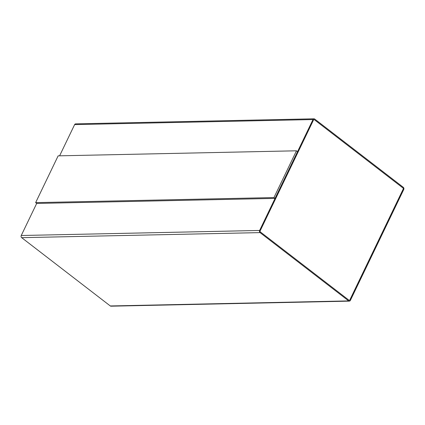 <?xml version="1.0" encoding="UTF-8"?>
<svg xmlns="http://www.w3.org/2000/svg" width="425" height="425" viewBox="0 0 425 425"><rect width="100%" height="100%" fill="white"/><g stroke="black" fill="none" stroke-linecap="round" stroke-linejoin="round"><path stroke-width="0.64" d="M312.991 119.552L259.622 230.456A1.567 1.248 88.8 0 0 260.047 232.613L348.665 300.905A1.567 1.248 88.8 0 0 349.345 301.139A1.567 1.248 88.8 0 0 350.375 300.39L403.75 189.492A1.567 1.248 88.8 0 0 403.325 187.329L314.702 119.043A1.567 1.248 88.8 0 0 314.027 118.809A1.567 1.248 88.8 0 0 312.991 119.552L74.625 124.61L59.601 155.821M36.688 203.432L21.25 235.508A1.567 1.248 88.8 0 0 21.675 237.671L110.298 305.957A1.567 1.248 88.8 0 0 110.973 306.191L349.345 301.139M35.642 202.619L36.709 203.442L275.028 198.39L297.537 151.624L296.469 150.801L58.145 155.853L35.642 202.619L273.96 197.567L275.028 198.39M273.96 197.567L296.469 150.801M348.989 300.236A0.786 0.622 88.8 0 0 349.844 299.981L403.219 189.077A0.786 0.622 88.8 0 0 403.006 187.999L314.383 119.707A0.786 0.622 88.8 0 0 313.528 119.967L260.153 230.865A0.786 0.622 88.8 0 0 260.366 231.944L348.989 300.236M314.027 118.809L75.655 123.861A1.567 1.248 88.8 0 0 74.625 124.61M349.313 300.353A0.786 0.622 88.8 0 0 349.817 299.981L403.192 189.077A0.786 0.622 88.8 0 0 402.98 187.999L314.357 119.707A0.786 0.622 88.8 0 0 314.033 119.595M21.25 235.508L259.622 230.456M21.675 237.671L260.047 232.613M110.298 305.957L348.665 300.905"/></g></svg>
